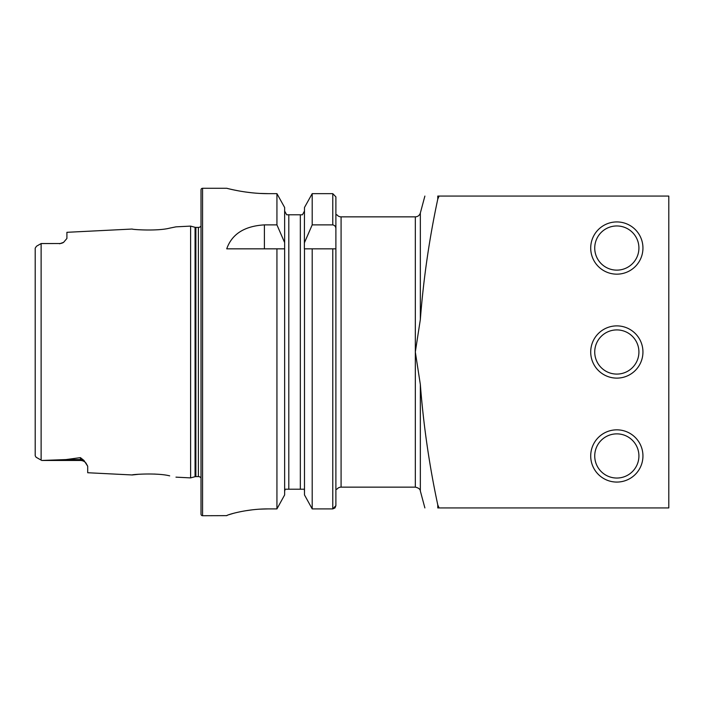 <?xml version="1.0" encoding="UTF-8"?>
<svg xmlns="http://www.w3.org/2000/svg" width="704" height="704" viewBox="0 0 704 704"><rect width="100%" height="100%" fill="white"/><g stroke="black" fill="none" stroke-linecap="round" stroke-linejoin="round"><path stroke-width="1.06" d="M87.701 466.215L85.932 463.003A7.278 7.278 0 0 0 80.423 460.478L41.694 460.478L66.009 459.571L80.423 457.635L83.934 460.425L87.701 466.215L87.701 472.736L132.229 474.962C131.243 474.487 157.15 472.639 169.62 475.842L169.682 475.851M156.578 474.188L154.29 474.047M175.974 477.154L190.608 477.893L195.061 476.696L195.061 227.304L190.608 226.107L175.974 226.846L169.594 228.158C157.203 231.361 131.226 229.513 132.229 229.038L66.906 232.311L66.906 238.462L63.606 242.343A7.278 7.278 0 0 1 59.629 243.522L41.175 243.522L36.494 246.233L35.2 248.169L35.2 258.491M616.827 225.958A22.088 22.088 0 0 0 594.73 248.046A22.088 22.088 0 0 0 616.827 270.134A22.088 22.088 0 0 0 638.915 248.046A22.088 22.088 0 0 0 616.827 225.958M616.827 221.927A26.118 26.118 0 0 0 590.709 248.046A26.118 26.118 0 0 0 616.827 274.164A26.118 26.118 0 0 0 642.946 248.046A26.118 26.118 0 0 0 616.827 221.927M616.827 329.912A22.088 22.088 0 0 0 594.73 352A22.088 22.088 0 0 0 616.827 374.088A22.088 22.088 0 0 0 638.915 352A22.088 22.088 0 0 0 616.827 329.912M616.827 325.882A26.118 26.118 0 0 0 590.709 352A26.118 26.118 0 0 0 616.827 378.118A26.118 26.118 0 0 0 642.946 352A26.118 26.118 0 0 0 616.827 325.882M616.827 433.866A22.088 22.088 0 0 0 594.73 455.954A22.088 22.088 0 0 0 616.827 478.042A22.088 22.088 0 0 0 638.915 455.954A22.088 22.088 0 0 0 616.827 433.866M616.827 429.836A26.118 26.118 0 0 0 590.709 455.954A26.118 26.118 0 0 0 616.827 482.073A26.118 26.118 0 0 0 642.946 455.954A26.118 26.118 0 0 0 616.827 429.836M36.494 246.233L41.096 243.575M35.2 445.509L35.2 455.743L36.071 457.23L41.122 460.108L41.122 243.558L59.629 243.522M63.606 242.343L59.629 243.769M190.608 477.893L190.608 226.107M195.061 476.696A3.115 3.115 0 0 1 195.87 476.59L195.87 227.41A3.115 3.115 0 0 1 195.061 227.304M195.87 476.59L198.405 476.59L198.405 227.41L195.87 227.41M198.405 476.59A3.115 3.115 0 0 1 201.01 477.99M198.405 227.41A3.115 3.115 0 0 0 201.01 226.01M202.567 188.276A1.558 1.558 0 0 0 201.01 189.834L201.01 514.166A1.558 1.558 0 0 0 202.567 515.724L202.567 188.276L226.732 188.276C226.23 188.091 245.986 193.767 268.321 193.644L276.936 193.644L284.636 207.478L276.936 193.644L276.936 224.875L284.636 242.59L284.636 207.478M415.325 216.858C417.859 216.709 419.54 215.424 420.341 213.004L420.341 319.502L415.325 352L415.325 216.858L341.088 216.858A5.201 5.201 0 0 1 336.926 214.782L335.887 214.782M437.774 504.891L437.774 507.927C420.939 507.927 420.939 507.927 437.774 507.927L439.076 507.927L437.774 504.891C429.29 465.238 423.482 425.102 420.341 384.498L415.325 352L415.325 487.142L341.088 487.142L341.088 216.858M276.936 224.875L264.396 224.875C244.464 226.09 231.906 234.071 226.732 248.829L276.936 248.829L276.936 508.904L284.636 494.93L276.936 508.904L268.321 508.904C245.934 508.772 226.248 515.126 226.732 515.645L202.567 515.724M335.007 507.91L335.887 505.648L335.887 489.218L336.926 489.218A5.201 5.201 0 0 1 341.088 487.142M41.122 460.108L36.071 457.23M420.341 319.502C423.482 278.872 429.299 238.744 437.774 199.109L439.076 196.073L668.8 196.073L668.8 507.927L439.076 507.927M437.774 199.109L437.774 196.073C420.939 196.073 420.939 196.073 437.774 196.073L439.076 196.073M138.626 474.276L132.229 474.962M35.2 455.743L35.2 248.169M332.772 248.829L335.887 248.829L335.887 505.648L332.772 508.904L312.198 508.904L312.198 248.829L332.772 248.829L332.772 508.904L334.998 507.927M304.489 494.93L312.198 508.904L304.489 494.93L304.489 248.829L312.198 248.829L304.357 248.829L304.489 207.478L312.198 193.644L304.489 207.478M284.636 494.93L284.636 242.59M276.936 248.829L284.636 248.829L276.936 248.829M335.887 489.218L335.887 196.865L332.772 193.644L312.198 193.644L312.198 224.875L332.772 224.875C334.84 225.342 335.887 226.688 335.887 228.914M312.198 508.904L332.772 508.904M304.489 242.59L312.198 224.875M302.447 214.782L304.489 211.042L302.447 214.782L301.118 214.782M304.489 491.322L304.366 490.248M303.987 489.218L285.146 489.218L284.636 491.322L284.759 490.248M300.335 489.218L300.335 214.782L286.686 214.782L284.636 211.042L286.686 214.782M287.795 214.782L288.798 214.782L288.798 489.218M229.918 189.05L233.684 189.895M233.86 189.93L238.938 190.942M245.212 191.963L252.296 192.834M260.242 193.433L268.321 193.644M226.732 515.645L227.542 515.187M228.536 514.809L233.332 513.374M237.31 512.389L238.938 512.028M245.406 510.796L252.322 509.819M260.146 509.142L268.321 508.904M83.934 460.425A7.278 6.838 0 0 0 80.423 459.571L80.423 457.635M80.423 460.478L80.423 459.571L66.009 459.571M420.341 384.498L420.341 490.996L424.882 507.927M332.772 224.875L332.772 193.644M264.396 224.875L264.396 248.829M420.341 213.004L424.882 196.073M415.325 487.142C418.537 487.881 420.209 489.166 420.341 490.996"/></g></svg>
